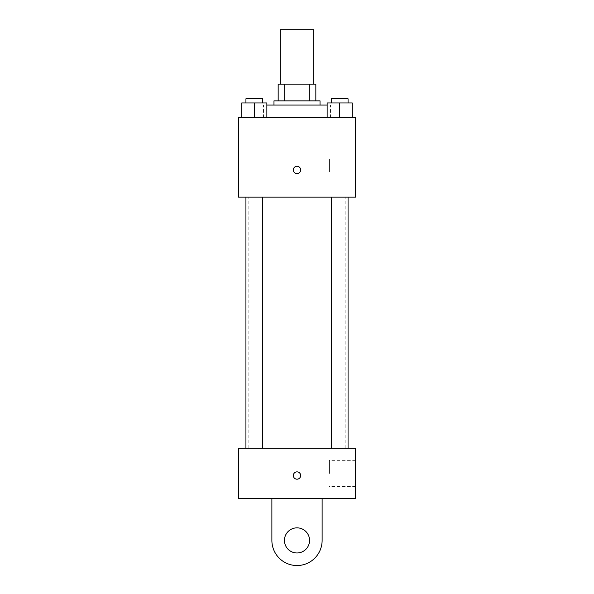 <?xml version="1.0" encoding="UTF-8"?>
<svg xmlns="http://www.w3.org/2000/svg" width="594" height="594" viewBox="0 0 594 594"><rect width="100%" height="100%" fill="white"/><g stroke="black" fill="none" stroke-linecap="round" stroke-linejoin="round"><path stroke-width="0.45" stroke-dasharray="2.97 2.23" d="M280.257 29.7L313.743 29.7M297 84.118L280.257 84.118L297 84.118M309.281 100.861L309.281 84.118L315.837 84.118L315.837 100.861L284.719 100.861L315.837 100.861M309.281 84.118L278.163 84.118M284.719 100.861L278.163 100.861L284.719 100.861L284.719 84.118M320.025 100.861L273.975 100.861M273.975 105.049L320.025 105.049L273.975 105.049M266.862 105.049L327.138 105.049M297 117.612L263.513 117.612L297 117.612M241.743 117.612L266.862 117.612L241.743 117.612L266.862 117.612L241.743 117.612L266.862 117.612L254.299 117.612L254.299 102.955L241.743 102.955L262.674 102.955L241.743 102.955L241.743 117.612L254.299 117.612L241.743 117.612L241.743 102.955L241.743 117.612L266.862 117.612L254.299 117.612L254.299 102.955L266.862 102.955L245.931 102.955L266.862 102.955L266.862 117.612L266.862 102.955M327.138 117.612L352.257 117.612L327.138 117.612L352.257 117.612L327.138 117.612L352.257 117.612L339.701 117.612L339.701 102.955L327.138 102.955L348.069 102.955L327.138 102.955L327.138 117.612L339.701 117.612L327.138 117.612L327.138 102.955L327.138 117.612L352.257 117.612L339.701 117.612L339.701 102.955L352.257 102.955L331.326 102.955L352.257 102.955L352.257 117.612L352.257 102.955M355.606 117.612L238.394 117.612L238.394 197.149L355.606 197.149L355.606 117.612M238.394 169.936L238.394 173.597L238.394 169.936M297 197.149L248.856 197.149L297 197.149M339.701 197.149L331.326 197.149L339.701 197.149M254.299 197.149L262.674 197.149L254.299 197.149M355.606 172.03L355.606 158.947L355.606 172.03M297 166.275A3.661 3.661 0 0 0 293.83 171.77A3.661 3.661 0 0 0 300.17 171.77A3.661 3.661 0 0 0 297 166.275A3.661 3.661 0 0 0 293.83 171.77A3.661 3.661 0 0 0 300.17 171.77A3.661 3.661 0 0 0 297 166.275M297 173.597A3.661 3.661 0 0 1 293.83 168.102A3.661 3.661 0 0 1 300.17 168.102A3.661 3.661 0 0 1 297 173.597M329.455 172.03L329.455 158.947L329.455 172.03M297 448.314L248.856 448.314L297 448.314M339.701 448.314L331.326 448.314L339.701 448.314M254.299 448.314L262.674 448.314L254.299 448.314M355.606 448.314L238.394 448.314L238.394 498.552L355.606 498.552L355.606 448.314L238.394 448.314M331.326 102.955L331.326 98.775L348.069 98.775L331.326 98.775L348.069 98.775L348.069 102.955M339.701 117.612L339.701 102.955M245.931 102.955L245.931 98.775L262.674 98.775L245.931 98.775L262.674 98.775L262.674 102.955M254.299 117.612L254.299 102.955M293.339 475.527A3.661 3.661 0 0 0 298.834 478.697A3.661 3.661 0 0 0 298.834 472.356A3.661 3.661 0 0 0 293.339 475.527M355.606 473.433L355.606 486.516L355.606 473.433M329.455 473.433L329.455 460.35L329.455 473.433M300.661 475.527A3.661 3.661 0 0 0 295.166 472.356A3.661 3.661 0 0 0 295.166 478.697A3.661 3.661 0 0 0 300.661 475.527A3.661 3.661 0 0 1 295.166 478.697A3.661 3.661 0 0 1 295.166 472.356A3.661 3.661 0 0 1 300.661 475.527M238.394 479.187L238.394 471.866L238.394 479.187M271.881 498.552L271.881 540.414L271.881 498.552L322.119 498.552L322.119 540.414A25.119 25.119 0 0 1 297 565.533A25.119 25.119 0 0 1 271.881 540.414A25.119 25.119 0 0 0 297 565.533A25.119 25.119 0 0 0 322.119 540.414A25.119 25.119 0 0 1 297 565.533A25.119 25.119 0 0 1 271.881 540.414L271.881 498.552L322.119 498.552M297 552.969A12.556 12.556 0 0 1 286.122 534.132A12.556 12.556 0 0 1 307.878 534.132A12.556 12.556 0 0 1 297 552.969A12.556 12.556 0 0 1 286.122 534.132A12.556 12.556 0 0 1 307.878 534.132A12.556 12.556 0 0 1 297 552.969A12.556 12.556 0 0 1 286.122 534.132A12.556 12.556 0 0 1 307.878 534.132A12.556 12.556 0 0 1 297 552.969M297 527.851A12.556 12.556 0 0 1 307.878 546.688A12.556 12.556 0 0 1 286.122 546.688A12.556 12.556 0 0 1 297 527.851A12.556 12.556 0 0 0 286.122 546.688A12.556 12.556 0 0 0 307.878 546.688A12.556 12.556 0 0 0 297 527.851M330.487 117.612L330.487 105.049M263.513 117.612L263.513 105.049M329.455 185.113L355.606 185.113M329.455 158.947L355.606 158.947M345.144 448.314L345.144 197.149M248.856 448.314L248.856 197.149M262.674 448.314L262.674 197.149M245.931 448.314L245.931 197.149M348.069 448.314L348.069 197.149M331.326 448.314L331.326 197.149M355.606 460.35L329.455 460.35M355.606 486.516L329.455 486.516"/><path stroke-width="0.89" d="M313.743 84.118L313.743 29.7L280.257 29.7L280.257 84.118M284.719 100.861L284.719 84.118L278.163 84.118L278.163 100.861L278.163 84.118M284.719 84.118L315.837 84.118L315.837 100.861M309.281 100.861L309.281 84.118M273.975 105.049L273.975 100.861L320.025 100.861L320.025 105.049M327.138 105.049L266.862 105.049M238.394 117.612L355.606 117.612L355.606 197.149L238.394 197.149L238.394 117.612M297 173.597A3.661 3.661 0 0 1 293.83 168.102A3.661 3.661 0 0 1 300.17 168.102A3.661 3.661 0 0 1 297 173.597M238.394 448.314L355.606 448.314L355.606 498.552L238.394 498.552L238.394 448.314L355.606 448.314M327.138 117.612L327.138 102.955L352.257 102.955L352.257 117.612L352.257 102.955M339.701 117.612L339.701 102.955M348.069 102.955L348.069 98.775L331.326 98.775L331.326 102.955M241.743 117.612L241.743 102.955L266.862 102.955L266.862 117.612L266.862 102.955M254.299 117.612L254.299 102.955M262.674 102.955L262.674 98.775L245.931 98.775L245.931 102.955M293.339 475.527A3.661 3.661 0 0 1 298.834 472.356A3.661 3.661 0 0 1 298.834 478.697A3.661 3.661 0 0 1 293.339 475.527M322.119 498.552L322.119 540.414A25.119 25.119 0 0 1 297 565.533A25.119 25.119 0 0 1 271.881 540.414L271.881 498.552M297 552.969A12.556 12.556 0 0 1 286.122 534.132A12.556 12.556 0 0 1 307.878 534.132A12.556 12.556 0 0 1 297 552.969M331.326 197.149L331.326 448.314M348.069 197.149L348.069 448.314M262.674 448.314L262.674 197.149M245.931 448.314L245.931 197.149"/></g></svg>
